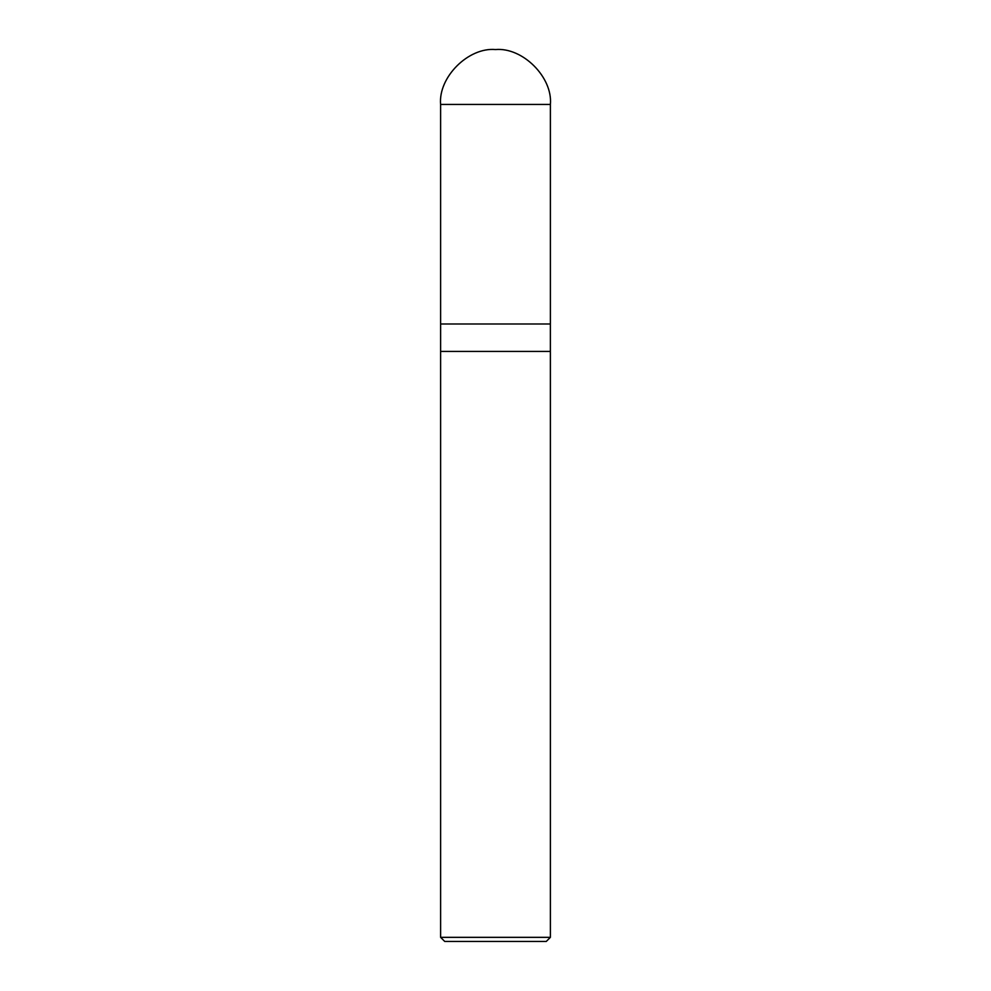 <?xml version="1.0" encoding="UTF-8"?>
<svg xmlns="http://www.w3.org/2000/svg" width="991" height="991" viewBox="0 0 991 991"><rect width="100%" height="100%" fill="white"/><g stroke="black" fill="none" stroke-linecap="round" stroke-linejoin="round"><path stroke-width="1.49" d="M440.611 323.983L550.389 323.983L550.389 104.439C552.842 77.286 522.653 47.097 495.5 49.55C468.347 47.097 438.158 77.286 440.611 104.439L440.611 323.983L440.611 104.439C438.158 77.286 468.347 47.097 495.5 49.55C522.653 47.097 552.842 77.286 550.389 104.439L440.611 104.439L550.389 104.439L550.389 323.983L440.611 323.983L440.611 937.337L444.736 941.45L546.264 941.45L550.389 937.337L550.377 323.983L550.377 351.421L440.611 351.421L440.623 323.983M440.611 351.421L550.389 351.421L550.389 937.337L440.611 937.337L440.611 351.421M440.611 937.337L550.389 937.337L546.264 941.45L444.736 941.45L440.611 937.337"/></g></svg>
